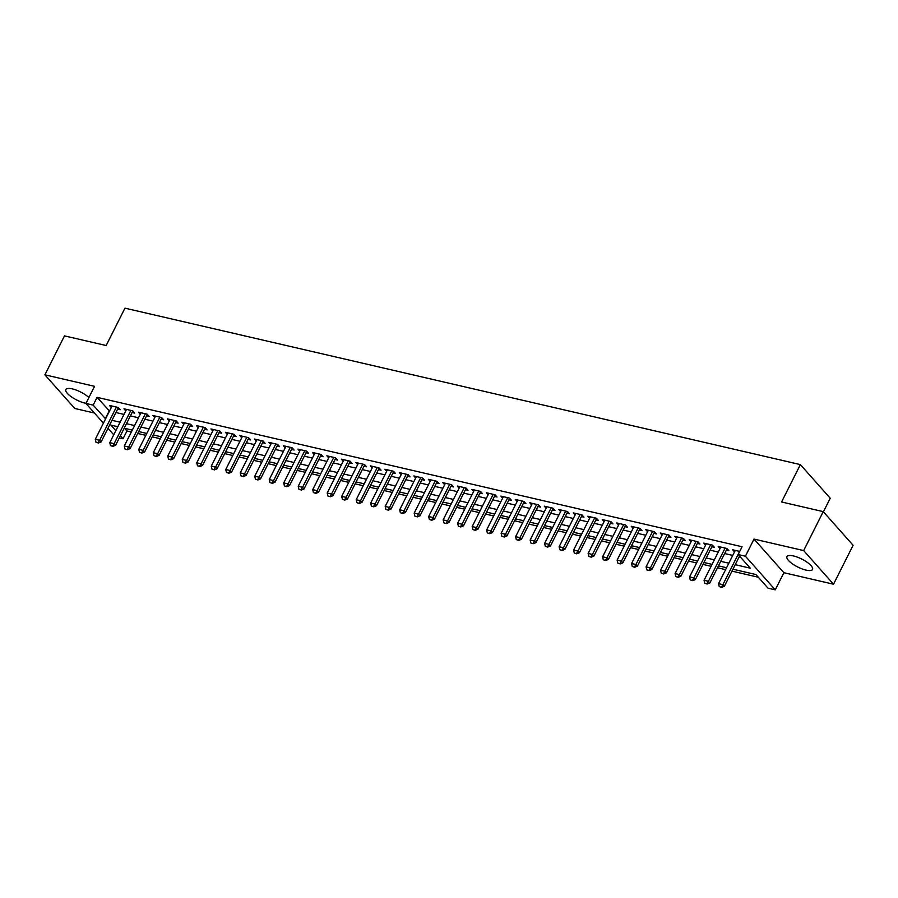 <?xml version="1.0" encoding="UTF-8"?>
<svg xmlns="http://www.w3.org/2000/svg" width="898" height="898" viewBox="0 0 898 898"><rect width="100%" height="100%" fill="white"/><g stroke="black" fill="none" stroke-linecap="round" stroke-linejoin="round"><path stroke-width="1.35" d="M88.902 397.533A14.312 4.456 -153.3 0 0 72.379 388.913A14.312 4.456 -153.3 0 0 65.891 389.575A14.312 4.456 -153.3 0 0 71.268 396.759A14.312 4.456 -153.3 0 0 84.962 403.101A14.312 4.456 -153.3 0 0 85.995 403.314M806.045 570.118A14.312 4.456 -153.3 0 0 812.533 569.455A14.312 4.456 -153.3 0 0 807.145 562.271A14.312 4.456 -153.3 0 0 793.45 555.941A14.312 4.456 -153.3 0 0 786.962 556.603A14.312 4.456 -153.3 0 0 792.339 563.787A14.312 4.456 -153.3 0 0 806.045 570.118M124.553 428.29L126.944 430.984L123.026 438.774L119.311 437.91M823.41 511.815L830.235 498.244L800.376 464.603L124.957 308.149L106.155 345.528L64.488 335.886L44.9 374.825L74.758 408.467L94.413 413.013M800.376 464.603L781.574 501.982L823.241 511.636L853.1 545.277L833.512 584.216L803.665 550.575L754.017 539.081L745.407 556.21L775.255 589.851L768.015 588.168L755.903 574.529L732.948 569.209M754.017 539.081L783.875 572.711L833.512 584.216M783.875 572.711L775.255 589.851M126.944 430.984L131.344 432.005M137.731 433.487L145.835 435.362M152.222 436.843L160.327 438.718M166.714 440.2L174.818 442.074M181.205 443.556L189.31 445.43M195.697 446.912L203.812 448.787M210.199 450.268L218.304 452.143M224.691 453.625L232.795 455.499M239.182 456.981L247.287 458.856M253.674 460.337L261.789 462.223M268.176 463.694L276.281 465.579M282.668 467.05L290.772 468.936M297.159 470.417L305.264 472.292M311.651 473.774L319.767 475.648M326.142 477.13L334.258 479.004M340.645 480.486L348.75 482.361M355.137 483.842L363.241 485.717M369.628 487.199L377.732 489.073M384.12 490.555L392.235 492.43M398.622 493.911L406.727 495.786M413.114 497.268L421.218 499.153M427.605 500.624L435.71 502.51M442.097 503.98L450.212 505.866M456.599 507.336L464.704 509.222M471.091 510.704L479.195 512.578M485.582 514.06L493.687 515.935M500.074 517.416L508.178 519.291M514.565 520.773L522.681 522.647M529.068 524.129L537.172 526.004M543.559 527.485L551.664 529.36M558.051 530.841L566.155 532.716M572.542 534.198L580.658 536.084M587.045 537.554L595.15 539.44M601.537 540.91L609.641 542.796M616.028 544.267L624.132 546.152M630.519 547.634L638.635 549.509M645.011 550.99L653.127 552.865M659.514 554.347L667.618 556.221M674.005 557.703L682.11 559.577M688.497 561.059L696.601 562.934M702.988 564.415L711.104 566.29M717.491 567.772L725.595 569.646M731.982 571.128L758.294 577.223M823.241 511.636L803.665 550.575M117.604 409.14L120.175 409.735L118.154 407.456L109.466 405.447L111.296 407.512M132.096 412.496L134.666 413.091L132.646 410.813L123.958 408.803L125.787 410.869M146.587 415.853L149.158 416.448L147.149 414.18L138.449 412.16L140.279 414.225M161.09 419.209L163.661 419.804L161.64 417.536L152.941 415.516L154.77 417.581M175.581 422.565L178.152 423.16L176.131 420.893L167.432 418.872L169.273 420.938M190.073 425.921L192.643 426.516L190.623 424.249L181.935 422.228L183.764 424.294M204.564 429.278L207.135 429.873L205.126 427.605L196.426 425.585L198.256 427.65M219.067 432.634L221.638 433.229L219.617 430.961L210.918 428.952L212.747 431.006M233.559 436.001L236.129 436.596L234.109 434.318L225.409 432.308L227.25 434.363M248.05 439.358L250.621 439.953L248.6 437.674L239.912 435.665L241.742 437.73M262.542 442.714L265.112 443.309L263.103 441.03L254.403 439.021L256.233 441.086M277.033 446.07L279.604 446.665L277.594 444.387L268.895 442.377L270.725 444.443M291.536 449.427L294.106 450.021L292.086 447.743L283.386 445.734L285.216 447.799M306.027 452.783L308.598 453.378L306.577 451.11L297.878 449.09L299.719 451.155M320.519 456.139L323.089 456.734L321.069 454.467L312.381 452.446L314.21 454.511M335.01 459.495L337.581 460.09L335.571 457.823L326.872 455.802L328.702 457.868M349.513 462.852L352.083 463.447L350.063 461.179L341.363 459.159L343.193 461.224M364.004 466.208L366.575 466.803L364.554 464.535L355.855 462.515L357.696 464.58M378.496 469.564L381.066 470.159L379.046 467.892L370.358 465.871L372.187 467.937M392.987 472.92L395.558 473.527L393.549 471.248L384.849 469.239L386.679 471.293M407.479 476.288L410.049 476.883L408.04 474.604L399.341 472.595L401.17 474.66M421.981 479.644L424.552 480.239L422.531 477.961L413.832 475.951L415.662 478.017M436.473 483.001L439.043 483.595L437.023 481.317L428.335 479.308L430.164 481.373M450.964 486.357L453.535 486.952L451.514 484.673L442.826 482.664L444.656 484.729M465.456 489.713L468.026 490.308L466.017 488.029L457.318 486.02L459.147 488.085M479.959 493.069L482.529 493.664L480.509 491.397L471.809 489.376L473.639 491.442M494.45 496.426L497.021 497.021L495 494.753L486.301 492.733L488.142 494.798M508.942 499.782L511.512 500.377L509.492 498.109L500.803 496.089L502.633 498.154M523.433 503.138L526.004 503.733L523.994 501.466L515.295 499.445L517.125 501.511M537.936 506.494L540.506 507.089L538.486 504.822L529.786 502.801L531.616 504.867M552.427 509.851L554.998 510.457L552.977 508.178L544.278 506.169L546.119 508.223M566.919 513.218L569.489 513.813L567.469 511.534L558.781 509.525L560.61 511.591M581.41 516.575L583.981 517.169L581.971 514.891L573.272 512.881L575.102 514.947M595.902 519.931L598.472 520.526L596.463 518.247L587.763 516.238L589.593 518.303M610.404 523.287L612.975 523.882L610.954 521.603L602.255 519.594L604.085 521.659M624.896 526.643L627.466 527.238L625.446 524.96L616.746 522.95L618.587 525.016M639.387 530L641.958 530.595L639.937 528.327L631.249 526.307L633.079 528.372M653.879 533.356L656.449 533.951L654.44 531.683L645.741 529.663L647.57 531.728M668.381 536.712L670.952 537.307L668.931 535.04L660.232 533.019L662.062 535.085M682.873 540.068L685.443 540.663L683.423 538.396L674.724 536.375L676.564 538.441M697.364 543.425L699.935 544.02L697.914 541.752L689.226 539.732L691.056 541.797M711.856 546.781L714.426 547.376L712.417 545.108L703.718 543.099L705.547 545.153M726.347 550.148L728.918 550.743L726.909 548.465L718.209 546.455L720.039 548.521M735.226 564.685L750.257 568.165L738.156 554.526L742.074 546.747L97.085 397.343L109.511 411.06M115.898 412.53L124.003 414.416M130.39 415.886L138.494 417.772M144.881 419.254L152.997 421.128M159.373 422.61L167.488 424.485M173.875 425.966L181.98 427.841M188.367 429.323L196.471 431.197M202.858 432.679L210.963 434.553M217.35 436.035L225.465 437.91M231.852 439.391L239.957 441.266M246.344 442.748L254.448 444.622M260.835 446.104L268.94 447.99M275.327 449.46L283.442 451.346M289.818 452.817L297.934 454.702M304.321 456.184L312.425 458.059M318.812 459.54L326.917 461.415M333.304 462.897L341.408 464.771M347.795 466.253L355.911 468.127M362.298 469.609L370.403 471.484M376.79 472.965L384.894 474.84M391.281 476.322L399.386 478.196M405.773 479.678L413.888 481.553M420.275 483.034L428.38 484.92M434.767 486.39L442.871 488.276M449.258 489.747L457.363 491.633M463.75 493.114L471.865 494.989M478.241 496.471L486.357 498.345M492.744 499.827L500.848 501.701M507.235 503.183L515.34 505.058M521.727 506.539L529.831 508.414M536.218 509.896L544.334 511.77M550.721 513.252L558.825 515.126M565.212 516.608L573.317 518.483M579.704 519.964L587.808 521.85M594.195 523.321L602.311 525.207M608.687 526.677L616.803 528.563M623.19 530.033L631.294 531.919M637.681 533.401L645.785 535.275M652.173 536.757L660.277 538.632M666.664 540.113L674.78 541.988M681.167 543.47L689.271 545.344M695.658 546.826L703.763 548.7M710.15 550.182L718.254 552.057M724.641 553.538L732.757 555.413M739.144 556.895L740.547 557.22M739.716 551.428L732.701 549.812L734.53 551.877M103.416 423.16L85.927 403.449L94.537 386.32L44.9 374.825M85.927 403.449L93.168 405.133L105.594 418.838M97.085 397.343L93.168 405.133M738.156 554.526L745.407 556.21M113.743 434.8L107.973 428.29M117.806 426.73L110.925 425.136L115.831 430.658M120.377 435.788L123.026 438.774M726.561 567.738L718.445 565.852M712.069 564.382L703.953 562.496M697.566 561.014L689.462 559.14M683.075 557.658L674.97 555.783M668.583 554.302L660.479 552.427M654.092 550.945L645.976 549.071M639.589 547.589L631.485 545.715M625.098 544.233L616.993 542.358M610.606 540.877L602.502 539.002M596.115 537.52L587.999 535.646M581.612 534.164L573.508 532.278M567.121 530.808L559.016 528.922M552.629 527.452L544.525 525.566M538.138 524.095L530.022 522.209M523.646 520.728L515.531 518.853M509.144 517.371L501.039 515.497M494.652 514.015L486.548 512.141M480.161 510.659L472.056 508.784M465.669 507.303L457.553 505.428M451.166 503.946L443.062 502.072M436.675 500.59L428.571 498.716M422.183 497.234L414.079 495.348M407.692 493.878L399.576 491.992M393.201 490.521L385.085 488.635M378.698 487.165L370.593 485.279M364.206 483.798L356.102 481.923M349.715 480.441L341.61 478.567M335.223 477.085L327.108 475.21M320.721 473.729L312.616 471.854M306.229 470.372L298.125 468.498M291.738 467.016L283.633 465.142M277.246 463.66L269.131 461.785M262.744 460.304L254.639 458.429M248.252 456.947L240.148 455.062M233.761 453.591L225.656 451.705M219.269 450.235L211.165 448.349M204.778 446.867L196.662 444.993M190.275 443.511L182.171 441.636M175.784 440.155L167.679 438.28M161.292 436.798L153.188 434.924M146.801 433.442L138.685 431.568M132.298 430.086L124.193 428.211M111.981 420.32L120.085 422.195M126.472 423.676L134.577 425.562M140.964 427.033L149.079 428.918M155.466 430.389L163.571 432.275M169.958 433.756L178.062 435.631M184.449 437.113L192.554 438.987M198.941 440.469L207.045 442.344M213.432 443.825L221.548 445.7M227.935 447.182L236.039 449.056M242.426 450.538L250.531 452.412M256.918 453.894L265.022 455.769M271.409 457.25L279.525 459.125M285.912 460.607L294.016 462.492M300.403 463.963L308.508 465.849M314.895 467.319L322.999 469.205M329.386 470.687L337.502 472.561M343.878 474.043L351.994 475.918M358.381 477.399L366.485 479.274M372.872 480.756L380.976 482.63M387.364 484.112L395.468 485.986M401.855 487.468L409.971 489.343M416.358 490.824L424.462 492.699M430.849 494.181L438.954 496.055M445.341 497.537L453.445 499.423M459.832 500.893L467.948 502.779M474.335 504.249L482.439 506.135M488.826 507.617L496.931 509.492M503.318 510.973L511.422 512.848M517.809 514.33L525.914 516.204M532.301 517.686L540.416 519.56M546.803 521.042L554.908 522.917M561.295 524.398L569.399 526.273M575.786 527.755L583.891 529.629M590.278 531.111L598.394 532.985M604.781 534.467L612.885 536.353M619.272 537.823L627.376 539.709M633.764 541.18L641.868 543.066M648.255 544.536L656.371 546.422M662.746 547.903L670.862 549.778M677.249 551.26L685.354 553.134M691.741 554.616L699.845 556.491M706.232 557.972L714.337 559.847M720.724 561.329L728.839 563.203M109.197 410.981L105.279 418.771M719.231 586.607L721.644 587.382L719.231 586.607L718.557 583.655L735.271 550.407M739.626 551.406L722.901 584.654L724.349 586.293L721.644 587.382M739.548 556.098L724.349 586.293M718.557 583.655L722.901 584.654L721.397 587.112M704.728 583.251L707.153 584.026L704.728 583.251L704.054 580.299L720.78 547.05M725.124 548.049L708.41 581.298L709.858 582.937L707.153 584.026M727.088 548.678L709.858 582.937M704.054 580.299L708.41 581.298L706.906 583.756M690.236 579.895L692.65 580.669L690.236 579.895L689.563 576.931L706.288 543.694M710.632 544.693L693.907 577.942L695.366 579.58L692.65 580.669M712.597 545.322L695.366 579.58M689.563 576.931L693.907 577.942L692.414 580.4M675.745 576.538L678.158 577.313L675.745 576.538L675.072 573.575L691.797 540.327M696.141 541.337L679.416 574.585L680.875 576.224L678.158 577.313M698.105 541.965L680.875 576.224M675.072 573.575L679.416 574.585L677.923 577.044M661.254 573.182L663.667 573.957L661.254 573.182L660.58 570.219L677.294 536.97M681.649 537.981L664.924 571.229L666.372 572.868L663.667 573.957M683.614 538.598L666.372 572.868M660.58 570.219L664.924 571.229L663.42 573.687M646.751 569.826L649.175 570.6L646.751 569.826L646.077 566.863L662.803 533.614M667.147 534.624L650.433 567.873L651.881 569.512L649.175 570.6M669.111 535.242L651.881 569.512M646.077 566.863L650.433 567.873L648.928 570.331M632.259 566.47L634.673 567.244L632.259 566.47L631.586 563.506L648.311 530.258M652.655 531.268L635.941 564.516L637.389 566.155L634.673 567.244M654.62 531.885L637.389 566.155M631.586 563.506L635.941 564.516L634.437 566.975M617.768 563.113L620.181 563.888L617.768 563.113L617.094 560.15L633.82 526.902M638.164 527.912L621.438 561.16L622.898 562.799L620.181 563.888M640.128 528.529L622.898 562.799M617.094 560.15L621.438 561.16L619.946 563.607M603.276 559.757L605.69 560.532L603.276 559.757L602.603 556.794L619.317 523.545M623.672 524.555L606.947 557.804L608.406 559.432L605.69 560.532M625.637 525.173L608.406 559.432M602.603 556.794L606.947 557.804L605.443 560.251M588.785 556.39L591.198 557.175L588.785 556.39L588.111 553.437L604.825 520.189M609.181 521.199L592.456 554.448L593.904 556.075L591.198 557.175M611.134 521.817L593.904 556.075M588.111 553.437L592.456 554.448L590.951 556.895M574.282 553.033L576.707 553.819L574.282 553.033L573.609 550.081L590.334 516.833M594.678 517.843L577.964 551.08L579.412 552.719L576.707 553.819M596.642 518.46L579.412 552.719M573.609 550.081L577.964 551.08L576.46 553.538M559.791 549.677L562.204 550.452L559.791 549.677L559.117 546.725L575.842 513.476M580.187 514.487L563.461 547.724L564.921 549.363L562.204 550.452M582.151 515.104L564.921 549.363M559.117 546.725L563.461 547.724L561.968 550.182M545.299 546.321L547.713 547.095L545.299 546.321L544.626 543.369L561.351 510.12M565.695 511.119L548.97 544.368L550.429 546.006L547.713 547.095M567.659 511.748L550.429 546.006M544.626 543.369L548.97 544.368L547.477 546.826M530.808 542.964L533.221 543.739L530.808 542.964L530.134 540.012L546.848 506.764M551.204 507.763L534.478 541.011L535.926 542.65L533.221 543.739M553.168 508.391L535.926 542.65M530.134 540.012L534.478 541.011L532.974 543.47M516.305 539.608L518.73 540.383L516.305 539.608L515.632 536.645L532.357 503.408M536.701 504.407L519.987 537.655L521.435 539.294L518.73 540.383M538.665 505.035L521.435 539.294M515.632 536.645L519.987 537.655L518.483 540.113M501.814 536.252L504.227 537.026L501.814 536.252L501.14 533.289L517.865 500.04M522.209 501.05L505.495 534.299L506.943 535.938L504.227 537.026M524.174 501.668L506.943 535.938M501.14 533.289L505.495 534.299L503.991 536.757M487.322 532.896L489.736 533.67L487.322 532.896L486.649 529.932L503.374 496.684M507.718 497.694L490.993 530.942L492.452 532.581L489.736 533.67M509.682 498.311L492.452 532.581M486.649 529.932L490.993 530.942L489.5 533.401M472.831 529.539L475.244 530.314L472.831 529.539L472.157 526.576L488.871 493.328M493.226 494.338L476.501 527.586L477.949 529.225L475.244 530.314M495.191 494.955L477.949 529.225M472.157 526.576L476.501 527.586L474.997 530.044M458.339 526.183L460.753 526.958L458.339 526.183L457.654 523.22L474.38 489.971M478.735 490.981L462.01 524.23L463.458 525.869L460.753 526.958M480.688 491.599L463.458 525.869M457.654 523.22L462.01 524.23L460.506 526.677M443.837 522.827L446.261 523.601L443.837 522.827L443.163 519.863L459.888 486.615M464.232 487.625L447.518 520.874L448.966 522.501L446.261 523.601M466.197 488.243L448.966 522.501M443.163 519.863L447.518 520.874L446.014 523.321M429.345 519.459L431.758 520.245L429.345 519.459L428.672 516.507L445.397 483.259M449.741 484.269L433.016 517.517L434.475 519.145L431.758 520.245M451.705 484.886L434.475 519.145M428.672 516.507L433.016 517.517L431.523 519.964M414.854 516.103L417.267 516.889L414.854 516.103L414.18 513.151L430.894 479.902M435.249 480.913L418.524 514.161L419.983 515.789L417.267 516.889M437.214 481.53L419.983 515.789M414.18 513.151L418.524 514.161L417.031 516.608M400.362 512.747L402.775 513.521L400.362 512.747L399.689 509.795L416.403 476.546M420.758 477.556L404.033 510.794L405.481 512.432L402.775 513.521M422.722 478.174L405.481 512.432M399.689 509.795L404.033 510.794L402.529 513.252M385.859 509.391L388.284 510.165L385.859 509.391L385.186 506.438L401.911 473.19M406.255 474.189L389.541 507.437L390.989 509.076L388.284 510.165M408.22 474.817L390.989 509.076M385.186 506.438L389.541 507.437L388.037 509.896M371.368 506.034L373.781 506.809L371.368 506.034L370.694 503.082L387.42 469.834M391.764 470.833L375.038 504.081L376.498 505.72L373.781 506.809M393.728 471.461L376.498 505.72M370.694 503.082L375.038 504.081L373.546 506.539M356.876 502.678L359.29 503.452L356.876 502.678L356.203 499.715L372.928 466.477M377.272 467.476L360.547 500.725L362.006 502.364L359.29 503.452M379.237 468.105L362.006 502.364M356.203 499.715L360.547 500.725L359.054 503.183M342.385 499.322L344.798 500.096L342.385 499.322L341.711 496.358L358.425 463.11M362.781 464.12L346.056 497.369L347.504 499.007L344.798 500.096M364.745 464.737L347.504 499.007M341.711 496.358L346.056 497.369L344.551 499.827M327.882 495.965L330.307 496.74L327.882 495.965L327.209 493.002L343.934 459.754M348.278 460.764L331.564 494.012L333.012 495.651L330.307 496.74M350.242 461.381L333.012 495.651M327.209 493.002L331.564 494.012L330.06 496.471M313.391 492.609L315.804 493.384L313.391 492.609L312.717 489.646L329.443 456.397M333.787 457.408L317.073 490.656L318.521 492.295L315.804 493.384M335.751 458.025L318.521 492.295M312.717 489.646L317.073 490.656L315.568 493.114M298.899 489.253L301.313 490.027L298.899 489.253L298.226 486.289L314.951 453.041M319.295 454.051L302.57 487.3L304.029 488.939L301.313 490.027M321.26 454.669L304.029 488.939M298.226 486.289L302.57 487.3L301.077 489.758M284.408 485.897L286.821 486.671L284.408 485.897L283.734 482.933L300.448 449.685M304.804 450.695L288.078 483.943L289.538 485.582L286.821 486.671M306.768 451.312L289.538 485.582M283.734 482.933L288.078 483.943L286.574 486.39M269.916 482.529L272.33 483.315L269.916 482.529L269.243 479.577L285.957 446.328M290.312 447.339L273.587 480.587L275.035 482.215L272.33 483.315M292.265 447.956L275.035 482.215M269.243 479.577L273.587 480.587L272.083 483.034M255.414 479.173L257.838 479.959L255.414 479.173L254.74 476.221L271.465 442.972M275.809 443.982L259.095 477.231L260.543 478.859L257.838 479.959M277.774 444.6L260.543 478.859M254.74 476.221L259.095 477.231L257.591 479.678M240.922 475.817L243.336 476.591L240.922 475.817L240.249 472.864L256.974 439.616M261.318 440.626L244.593 473.863L246.052 475.502L243.336 476.591M263.282 441.244L246.052 475.502M240.249 472.864L244.593 473.863L243.1 476.322M226.431 472.46L228.844 473.235L226.431 472.46L225.757 469.508L242.482 436.26M246.827 437.259L230.101 470.507L231.561 472.146L228.844 473.235M248.791 437.887L231.561 472.146M225.757 469.508L230.101 470.507L228.608 472.965M211.939 469.104L214.353 469.879L211.939 469.104L211.266 466.152L227.98 432.903M232.335 433.902L215.61 467.151L217.058 468.79L214.353 469.879M234.299 434.531L217.058 468.79M211.266 466.152L215.61 467.151L214.106 469.609M197.437 465.748L199.861 466.522L197.437 465.748L196.763 462.784L213.488 429.547M217.832 430.546L201.118 463.795L202.566 465.433L199.861 466.522M219.797 431.175L202.566 465.433M196.763 462.784L201.118 463.795L199.614 466.253M182.945 462.391L185.358 463.166L182.945 462.391L182.272 459.428L198.997 426.18M203.341 427.19L186.627 460.438L188.075 462.077L185.358 463.166M205.305 427.807L188.075 462.077M182.272 459.428L186.627 460.438L185.123 462.897M168.454 459.035L170.867 459.81L168.454 459.035L167.78 456.072L184.505 422.823M188.849 423.834L172.124 457.082L173.583 458.721L170.867 459.81M190.814 424.451L173.583 458.721M167.78 456.072L172.124 457.082L170.631 459.54M153.962 455.679L156.375 456.453L153.962 455.679L153.289 452.715L170.003 419.467M174.358 420.477L157.633 453.726L159.081 455.365L156.375 456.453M176.322 421.095L159.081 455.365M153.289 452.715L157.633 453.726L156.129 456.184M139.471 452.323L141.884 453.097L139.471 452.323L138.786 449.359L155.511 416.111M159.866 417.121L143.141 450.369L144.589 452.008L141.884 453.097M161.82 417.738L144.589 452.008M138.786 449.359L143.141 450.369L141.637 452.828M124.968 448.966L127.393 449.741L124.968 448.966L124.294 446.003L141.02 412.754M145.364 413.765L128.65 447.013L130.098 448.652L127.393 449.741M147.328 414.382L130.098 448.652M124.294 446.003L128.65 447.013L127.146 449.46M110.476 445.599L112.89 446.385L110.476 445.599L109.803 442.647L126.528 409.398M130.872 410.408L114.147 443.657L115.606 445.285L112.89 446.385M132.837 411.026L115.606 445.285M109.803 442.647L114.147 443.657L112.654 446.104M95.985 442.243L98.398 443.028L95.985 442.243L95.311 439.29L112.026 406.042M116.381 407.052L99.656 440.301L101.115 441.928L98.398 443.028M118.345 407.67L101.115 441.928M95.311 439.29L99.656 440.301L98.163 442.748"/></g></svg>
